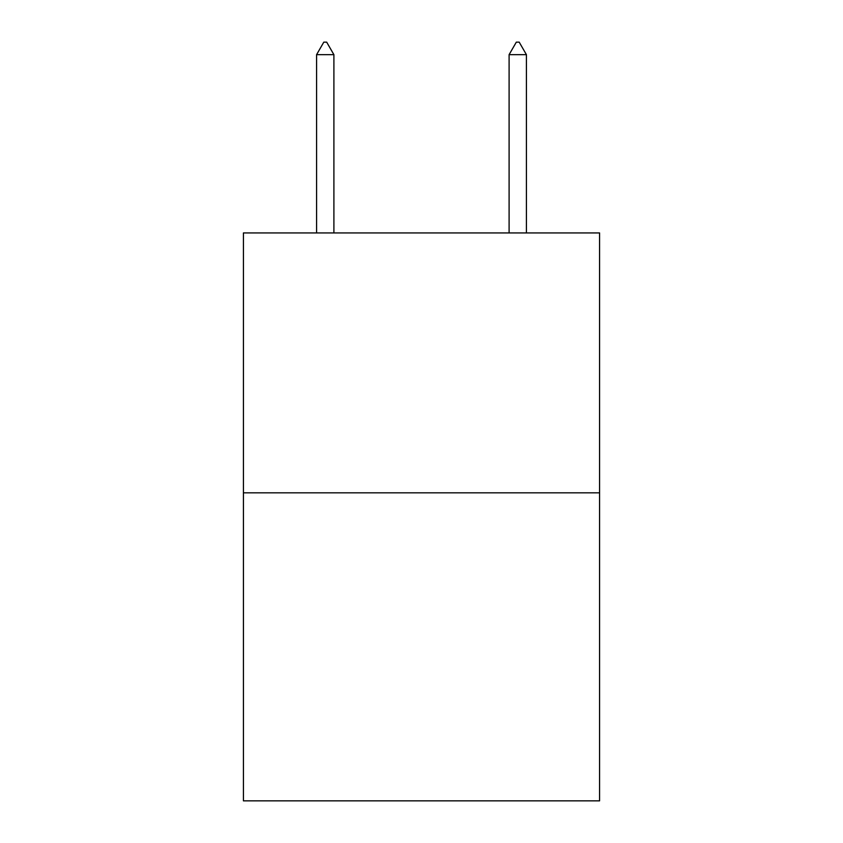 <?xml version="1.0" encoding="UTF-8"?>
<svg xmlns="http://www.w3.org/2000/svg" width="843" height="843" viewBox="0 0 843 843"><rect width="100%" height="100%" fill="white"/><g stroke="black" fill="none" stroke-linecap="round" stroke-linejoin="round"><path stroke-width="1.26" d="M599.573 492.828L599.573 232.931L243.427 232.931L243.427 800.85L599.573 800.85L599.573 492.828L243.427 492.828M333.902 54.669L326.684 42.15L323.796 42.15L316.578 54.669L333.902 54.669L333.902 232.931M316.578 54.669L316.578 232.931M516.316 42.15L519.204 42.15L526.422 54.669L509.098 54.669L516.316 42.15M526.422 232.931L526.422 54.669M509.098 232.931L509.098 54.669"/></g></svg>
